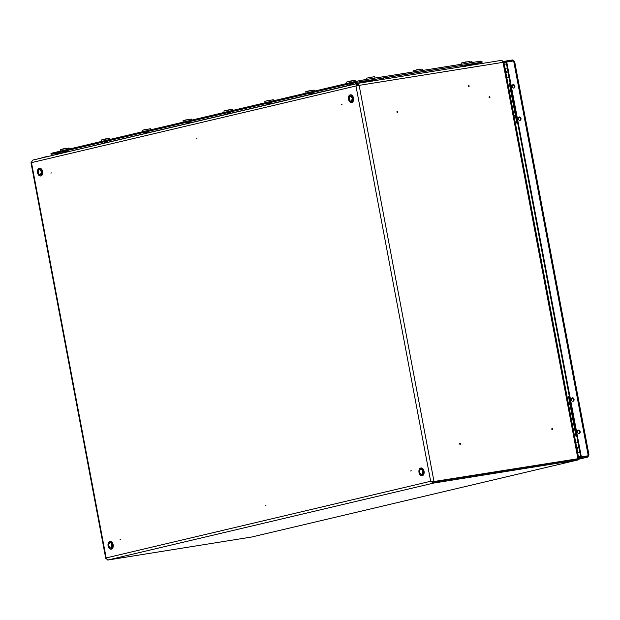 <?xml version="1.0" encoding="UTF-8"?>
<svg xmlns="http://www.w3.org/2000/svg" width="620" height="620" viewBox="0 0 620 620"><rect width="100%" height="100%" fill="white"/><g stroke="black" fill="none" stroke-linecap="round" stroke-linejoin="round"><path stroke-width="0.93" d="M460.412 443.719L459.978 443.788L460.412 443.719M459.606 443.858A0.597 0.473 76.7 0 0 460.536 443.711A0.597 0.473 76.7 0 0 459.606 443.858M552.56 428.97L552.125 429.04L552.56 428.97M551.761 429.11A0.597 0.473 76.7 0 0 552.691 428.963A0.597 0.473 76.7 0 0 551.761 429.11M411.277 470.812L410.556 470.983L411.277 470.812M468.829 86.35L468.728 85.8L468.829 86.35M468.542 85.514A0.597 0.473 76.7 0 0 468.767 86.692A0.597 0.473 76.7 0 0 468.542 85.514M397.273 111.933L397.707 111.864L397.273 111.933M396.901 112.003A0.597 0.473 76.7 0 0 397.831 111.856A0.597 0.473 76.7 0 0 396.901 112.003M489.42 97.185L489.854 97.115L489.42 97.185M489.056 97.255A0.597 0.473 76.7 0 0 489.986 97.108A0.597 0.473 76.7 0 0 489.056 97.255M342.031 104.307L341.302 104.478L342.031 104.307M196.083 138.787L196.804 138.617L196.083 138.787M50.856 173.096L51.576 172.918L50.856 173.096M265.329 505.292L266.058 505.122L265.329 505.292M120.102 539.601L120.83 539.431L120.102 539.601M358.577 85.498L357.965 84.359M507.191 72.199L505.928 73.044M576.693 447.562L578.181 447.911M507.4 72.129L505.936 73.106M576.67 447.431L578.39 447.834M357.632 83.382L501.193 60.411A2.309 1.426 80.9 0 1 501.255 60.396A2.309 1.426 80.9 0 1 503.006 62.341L503.882 62.248L578.685 458.126L577.91 458.738L434.046 481.756L430.66 481.275L433.55 483.096L577.414 460.071L577.654 458.8M357.531 83.498L32.876 160.069L31 162.773L105.819 558.744L106.283 559.085M251.782 536.997L107.709 560.062L106.167 557.93L105.819 558.744M578.08 448.183L576.747 447.865M577.933 449.074L576.933 448.841M578.313 458.63L577.514 460.055L251.573 537.044M431.396 481.159L433.372 482.159L577.236 459.141M433.473 481.895L434.046 481.756L359.143 85.366L503.006 62.341L577.91 458.738L432.442 481.748M501.255 60.396L357.515 83.398L359.143 85.366L355.965 85.978L357.182 83.46L357.306 84.405M358.135 84.475L357.36 84.398L356.702 85.862M358.562 85.382L356.702 85.816M357.515 83.398L357.694 84.335M505.904 72.951L506.943 72.261M505.719 71.966L506.478 71.463M502.502 61.093A2.309 1.813 -103.3 0 1 503.138 62.326M580.165 431.652A1.767 1.387 76.7 0 0 577.421 432.086A1.767 1.387 76.7 0 0 580.165 431.652M578.902 433.613A1.767 1.387 76.7 0 0 578.111 430.257M574.058 399.334A1.767 1.387 76.7 0 0 571.314 399.768A1.767 1.387 76.7 0 0 574.058 399.334M572.795 401.295A1.767 1.387 76.7 0 0 572.004 397.939M520.986 118.451A1.767 1.387 76.7 0 0 518.243 118.893A1.767 1.387 76.7 0 0 520.986 118.451M519.723 120.419A1.767 1.387 76.7 0 0 518.932 117.064M514.879 86.133A1.767 1.387 76.7 0 0 512.136 86.575A1.767 1.387 76.7 0 0 514.879 86.133M513.616 88.102A1.767 1.387 76.7 0 0 512.825 84.746M587.884 455.839L587.822 457.079L588.628 455.506M587.822 457.079L578.297 459.335L587.745 457.095L578.336 458.792M587.574 456.157L578.615 457.754M580.847 458.196L580.669 457.265M588.434 454.7L588.24 455.754L580.769 456.994L588.24 455.754L513.639 60.931L514.251 62.07M513.639 60.931L506.742 62.039L581.343 456.863M506.742 62.039L506.168 62.171L580.769 456.994M514.065 61.047L512.701 59.939L512.88 60.869L505.982 61.969L505.804 61.039L512.701 59.939M513.205 61L510.407 61.45M502.921 61.721L505.804 61.039M503.928 62.457L505.982 61.969M573.43 399.474A1.697 1.333 -103.3 0 1 572.663 401.279A1.697 1.333 -103.3 0 0 573.461 399.923A2.116 2.116 0 0 0 573.43 399.474A1.697 1.333 -103.3 0 1 573.461 399.923A2.116 2.116 0 0 0 573.213 398.869A1.697 1.333 -103.3 0 0 571.888 398.009A1.697 1.333 -103.3 0 1 573.213 398.869A2.116 2.116 0 0 1 573.43 399.474M579.537 431.791A1.697 1.333 -103.3 0 1 578.77 433.605A1.697 1.333 -103.3 0 0 579.568 432.241A2.116 2.116 0 0 0 579.537 431.791A1.697 1.333 -103.3 0 1 579.568 432.241A2.116 2.116 0 0 0 579.32 431.187A1.697 1.333 -103.3 0 0 577.995 430.334A1.697 1.333 -103.3 0 1 579.32 431.187A2.116 2.116 0 0 1 579.537 431.791M576.019 436.364L576.84 436.17L569.284 396.188L568.462 396.382L576.019 436.364L576.84 436.17L569.284 396.188L568.462 396.382L576.019 436.364M576.864 436.294L576.298 436.464L576.864 436.294M514.251 86.281A1.697 1.333 -103.3 0 1 513.484 88.087A1.697 1.333 -103.3 0 0 514.282 86.723A2.116 2.116 0 0 0 514.251 86.281A1.697 1.333 -103.3 0 1 514.282 86.723A2.116 2.116 0 0 0 514.034 85.676A1.697 1.333 -103.3 0 0 512.709 84.816A1.697 1.333 -103.3 0 1 514.034 85.676A2.116 2.116 0 0 1 514.251 86.281M520.358 118.598A1.697 1.333 -103.3 0 1 519.591 120.404A1.697 1.333 -103.3 0 0 520.389 119.048A2.116 2.116 0 0 0 520.358 118.598A1.697 1.333 -103.3 0 1 520.389 119.048A2.116 2.116 0 0 0 520.141 117.994A1.697 1.333 -103.3 0 0 518.816 117.133A1.697 1.333 -103.3 0 1 520.141 117.994A2.116 2.116 0 0 1 520.358 118.598M516.84 123.171L517.661 122.977L510.105 82.995L509.284 83.189L516.84 123.171L517.661 122.977L510.105 82.995L509.284 83.189L516.84 123.171M517.685 123.101L517.468 123.202A2.511 2.511 0 0 0 517.785 123.636M507.292 68.115A9.842 6.084 -99.1 0 0 506.323 68.146A9.842 6.084 -99.1 0 0 506.052 68.2A4.069 3.193 76.7 0 0 505.874 68.231A4.069 3.193 76.7 0 0 505.083 68.572M577.708 452.933L578.708 452.693A9.842 6.084 -99.1 0 0 579.87 452.213M576.964 436.829A2.511 2.511 0 0 1 576.646 436.395L576.864 436.317M568.633 404.93L570.036 404.682M573.167 428.924L574.562 428.668M574.399 428.738L573.175 428.955M509.454 91.737L510.857 91.489M513.988 115.723L515.383 115.475M515.22 115.545L513.995 115.762M69.231 151.404L66.425 151.799M372.767 79.701L369.28 80.36M107.671 141.484L104.183 142.143M148.575 131.82L145.088 132.478M189.488 122.156L186 122.814M230.392 112.491L226.904 113.15M470.022 64.798L467.216 65.193M353.121 83.498L349.634 84.157M271.304 102.827L267.817 103.486M312.216 93.163L308.721 93.822M66.758 151.148L63.271 151.807M467.558 64.534L464.062 65.193M480.95 62.07L480.771 61.14L481.949 61.264L482.128 62.194L354.694 82.592L51.15 154.295L64.007 152.551M480.771 61.14L363.87 79.848L364.048 80.778M354.694 82.592L354.516 81.654L50.972 153.365L51.15 154.295M469.867 65.092L482.128 62.194M420.724 71.943L418.143 72.354M354.516 81.654L363.87 79.848M78.267 149.35L104.935 142.972M73.385 150.497A12.214 0.434 -10.7 0 1 75.656 149.885L78.252 149.273M107.384 142.391L145.847 133.308M148.296 132.726L186.752 123.644M189.201 123.07L227.664 113.979M230.113 113.406L268.569 104.315M271.017 103.742L309.481 94.651M311.93 94.077L348.735 85.382M354.981 83.909L366.521 81.181A12.214 0.434 -10.7 0 1 369.466 80.523M372.69 79.864A12.214 0.434 -10.7 0 1 383.362 77.926L455.499 66.379A12.214 0.434 -10.7 0 1 460.141 65.852L460.032 66.991M67.526 148.281L61.512 149.42M65.968 148.49L64.395 148.591M66.263 151.993L63.953 152.411L66.263 151.993M65.456 152.373L66.309 152.04M62.845 149.087L63.589 148.777L62.721 148.994M63.31 148.862L62.55 149.048M60.559 151.094L60.287 149.653L61.178 149.389L68.758 148.056L68.952 149.11M68.859 148.622L71.269 148.567M108.438 138.617L102.416 139.756M105.307 138.927L106.873 138.826M106.369 142.708L104.865 142.747L107.214 142.375L107.733 141.36M103.757 139.423L104.501 139.113L103.625 139.329M104.222 139.198L103.463 139.384M373.535 76.834L367.521 77.973M371.977 77.043L370.411 77.144M372.271 80.546L369.969 80.964L372.271 80.546M370.582 81.646C369.838 81.546 370.279 81.251 371.915 80.77L372.318 80.6M372.008 81.274L371.589 81.049M368.861 77.647L369.597 77.33L368.729 77.547M371.628 81.135L372.806 80.755L372.326 80.553M369.326 77.423L368.559 77.601M420.933 69.254L414.912 70.385M419.368 69.463L417.803 69.556M416.253 70.06L416.996 69.75L416.121 69.959M419.027 73.555L420.205 73.168M416.718 69.835L415.958 70.014M149.343 128.952L143.328 130.092M146.219 129.262L147.025 129.169M148.079 132.665L145.77 133.083L148.079 132.665M147.273 133.044L148.126 132.719M144.669 129.766L145.413 129.448L144.537 129.665M145.15 129.534L144.367 129.72M190.255 119.288L184.241 120.427M187.124 119.598L188.697 119.497M188.992 123L186.682 123.419L188.992 123M188.185 123.38L189.038 123.055M185.574 120.102L186.318 119.784L185.45 120.001M186.039 119.869L185.279 120.055M231.159 109.624L225.145 110.763M229.601 109.833L228.036 109.934M229.896 113.336L227.594 113.755L229.896 113.336M229.09 113.716L229.942 113.39M226.486 110.438L227.222 110.12L226.354 110.337M226.951 110.213L226.184 110.391M272.072 99.959L266.058 101.099M270.514 100.176L268.94 100.269M270.808 103.672L268.499 104.09L270.808 103.672M270.002 104.051L270.855 103.726M267.39 100.773L268.142 100.456L267.267 100.673M267.863 100.549L267.096 100.727M468.325 61.667L462.303 62.806M466.759 61.876L465.194 61.977M467.054 65.379L464.752 65.797L467.054 65.379M465.364 66.48C464.62 66.379 465.062 66.084 466.697 65.604L467.1 65.433M466.79 66.108L466.38 65.883M463.644 62.481L464.388 62.163L463.512 62.38M466.418 65.968L467.596 65.588L467.108 65.387M464.109 62.248L463.349 62.434M312.976 90.295L306.962 91.434M310.814 90.45L311.651 90.357L310.814 90.45M309.853 90.605L311.418 90.512M311.713 94.008L309.411 94.426L311.713 94.008M310.907 94.387L311.759 94.062M308.303 91.109L309.054 90.799L308.171 91.008M308.783 90.877L308.008 91.062M352.144 80.724L347.874 81.77M352.331 80.848L351.571 80.856M350.757 80.941L351.555 80.856M349.207 81.445L349.951 81.135L349.083 81.344M349.672 81.22L348.913 81.398M101.2 139.996L109.663 138.4M142.375 131.766L142.104 130.332L142.995 130.06L150.575 128.727L150.768 129.789M183.287 122.109L183.016 120.667L183.9 120.396L191.479 119.063L191.681 120.125M224.192 112.445L223.921 111.003L224.812 110.74L232.392 109.399L232.593 110.461M265.104 102.781L264.833 101.339L265.724 101.075L273.296 99.735L273.498 100.797M306.009 93.116L305.738 91.675L314.208 90.078M346.65 82.018L355.113 80.406L355.322 81.499M469.658 62.008L472.014 61.706L472.169 62.519M366.529 79.422L366.296 78.213L374.767 76.609L375.038 78.058M413.92 71.835L413.687 70.626L422.158 69.029L422.429 70.478M461.311 64.255L461.079 63.046L469.549 61.442L469.821 62.891M430.66 481.275L355.965 85.978L31.48 162.634L106.167 557.93L430.66 481.275M107.709 560.062L433.55 483.096L433.372 482.159M560.015 461.892L563.347 461.11M433 482.159L435.465 481.57M356.988 83.506L32.984 160.045M580.677 456.475L578.476 456.994M504.285 64.371L506.486 63.852M506.222 62.442L504.021 62.961M578.042 442.533L576.36 442.967M509.036 77.361L507.361 77.794M578.708 452.693A4.069 3.193 -103.3 0 1 577.654 452.646M47.918 156.519L44.88 157.232M48.29 156.504L47.585 156.558M42.563 157.511L46.942 156.527M108.213 543.298A3.883 2.403 80.9 0 1 109.856 541.485A3.883 2.403 80.9 0 1 112.817 544.771A3.883 2.403 80.9 0 1 111.089 549.157A3.883 2.403 80.9 0 1 108.957 547.948M112.631 544.81A3.751 2.317 -99.1 0 0 109.67 541.663A3.751 2.317 -99.1 0 0 108.105 545.871A3.751 2.317 -99.1 0 0 111.065 549.025A3.751 2.317 -99.1 0 0 112.631 544.81M112.282 542.647A3.751 2.317 80.9 0 1 113.127 544.724A3.883 2.403 -99.1 0 0 110.151 541.438A3.883 2.403 -99.1 0 0 110.004 541.469M108.709 545.732A2.751 1.697 80.9 0 1 109.856 542.639A2.751 1.697 80.9 0 1 112.026 544.949A2.751 1.697 80.9 0 1 110.879 548.041A2.751 1.697 80.9 0 1 108.709 545.732M111.445 543.492A2.612 1.612 -99.1 0 0 110.058 542.748A2.612 1.612 -99.1 0 0 108.895 545.693A2.612 1.612 -99.1 0 0 110.887 547.902A2.612 1.612 -99.1 0 0 111.972 546.763M111.228 549.126A3.883 2.403 -99.1 0 0 111.375 549.111A3.883 2.403 -99.1 0 0 113.103 544.724A3.751 2.317 80.9 0 1 113.026 547.297M37.704 170.128A3.883 2.403 80.9 0 1 39.347 168.315A3.883 2.403 80.9 0 1 42.307 171.6A3.883 2.403 80.9 0 1 40.579 175.987A3.883 2.403 80.9 0 1 38.448 174.778M40.718 175.964A3.883 2.403 -99.1 0 0 40.866 175.941C42.354 175.445 42.951 173.98 42.648 171.546C42.106 169.345 41.098 168.252 39.641 168.276L39.347 168.315C37.859 168.818 37.27 170.283 37.572 172.717A3.751 2.317 -99.1 0 0 40.556 175.855A3.751 2.317 -99.1 0 0 42.121 171.639A3.751 2.317 -99.1 0 0 39.161 168.493A3.751 2.317 -99.1 0 0 37.595 172.709C38.114 174.917 39.114 176.01 40.579 175.987L40.866 175.941A3.883 2.403 -99.1 0 0 42.594 171.554A3.883 2.403 -99.1 0 0 39.641 168.276A3.883 2.403 -99.1 0 0 39.494 168.299M41.765 169.485A3.751 2.317 80.9 0 1 42.617 171.554A3.751 2.317 80.9 0 1 42.509 174.135M40.936 170.322A2.612 1.612 -99.1 0 0 39.548 169.578L41.486 171.786A2.751 1.697 80.9 0 1 40.37 174.871A2.751 1.697 80.9 0 1 38.2 172.561A2.751 1.697 80.9 0 1 39.347 169.469A2.751 1.697 80.9 0 1 41.517 171.779L40.378 174.732A2.612 1.612 -99.1 0 0 41.462 173.592M39.548 169.578A2.612 1.612 -99.1 0 0 38.386 172.523A2.612 1.612 -99.1 0 0 40.378 174.732M419.12 469.859A3.883 2.403 80.9 0 1 420.763 468.046A3.883 2.403 80.9 0 1 423.724 471.324A3.883 2.403 80.9 0 1 421.995 475.718A3.883 2.403 80.9 0 1 419.864 474.509M423.538 471.363A3.751 2.317 -99.1 0 0 420.577 468.216A3.751 2.317 -99.1 0 0 419.012 472.432A3.751 2.317 -99.1 0 0 421.972 475.579A3.751 2.317 -99.1 0 0 423.538 471.363M423.189 469.208A3.751 2.317 80.9 0 1 424.034 471.278A3.751 2.317 80.9 0 1 423.933 473.858M422.135 475.687A3.883 2.403 -99.1 0 0 422.282 475.672A3.883 2.403 -99.1 0 0 424.01 471.278A3.883 2.403 -99.1 0 0 421.058 467.999A3.883 2.403 -99.1 0 0 420.91 468.03M419.616 472.285A2.751 1.697 80.9 0 1 420.763 469.2A2.751 1.697 80.9 0 1 422.933 471.502A2.751 1.697 80.9 0 1 421.786 474.594A2.751 1.697 80.9 0 1 419.616 472.285M422.352 470.053A2.612 1.612 -99.1 0 0 420.964 469.301A2.612 1.612 -99.1 0 0 419.802 472.254A2.612 1.612 -99.1 0 0 421.794 474.463A2.612 1.612 -99.1 0 0 422.879 473.316M348.611 96.689A3.883 2.403 80.9 0 1 350.254 94.876A3.883 2.403 80.9 0 1 353.214 98.154A3.883 2.403 80.9 0 1 351.486 102.548A3.883 2.403 80.9 0 1 349.354 101.339M348.502 99.262A3.751 2.317 -99.1 0 0 351.463 102.408A3.751 2.317 -99.1 0 0 353.028 98.193A3.751 2.317 -99.1 0 0 350.067 95.046A3.751 2.317 -99.1 0 0 348.502 99.262M351.625 102.517A3.883 2.403 -99.1 0 0 351.772 102.501A3.883 2.403 -99.1 0 0 353.501 98.107A3.751 2.317 80.9 0 1 353.416 100.688M352.423 98.332A2.751 1.697 80.9 0 1 351.276 101.424A2.751 1.697 80.9 0 1 349.106 99.115A2.751 1.697 80.9 0 1 350.254 96.03A2.751 1.697 80.9 0 1 352.423 98.332M351.842 96.883A2.612 1.612 -99.1 0 0 350.455 96.131A2.612 1.612 -99.1 0 0 349.293 99.084A2.612 1.612 -99.1 0 0 351.284 101.292A2.612 1.612 -99.1 0 0 352.369 100.145M352.672 96.038A3.751 2.317 80.9 0 1 353.524 98.115A3.883 2.403 -99.1 0 0 350.548 94.829A3.883 2.403 -99.1 0 0 350.401 94.86M354.733 84.041L351.695 84.754M349.378 85.033L354.408 84.08M366.776 81.918A2.038 1.597 -103.3 0 1 366.521 81.181M383.315 79.267A2.038 1.256 -99.1 0 0 383.362 77.926M455.46 67.719A2.038 1.256 -99.1 0 0 455.499 66.379M251.681 537.021L577.514 460.055M577.39 458.862L578.057 458.707M589 455.026L514.639 61.465M506.323 68.146L505.052 68.425M41.889 157.713L46.95 156.527M109.856 541.485C108.368 541.989 107.779 543.453 108.082 545.887C108.624 548.088 109.624 549.181 111.089 549.157L111.375 549.111C112.863 548.615 113.46 547.15 113.158 544.716C112.615 542.508 111.608 541.415 110.151 541.438L109.856 541.485M110.058 542.748C110.438 542.167 111.081 542.903 111.995 544.957L110.887 547.902M420.763 468.046C419.275 468.542 418.686 470.007 418.988 472.44C419.531 474.649 420.531 475.742 421.995 475.718L422.282 475.672C423.77 475.168 424.367 473.703 424.064 471.278C423.522 469.069 422.514 467.976 421.058 467.999L420.763 468.046M420.964 469.301C421.337 468.72 421.988 469.456 422.902 471.51L421.794 474.463M351.486 102.548C350.021 102.571 349.021 101.478 348.479 99.27C348.176 96.836 348.765 95.371 350.254 94.876L350.548 94.829C352.005 94.806 353.012 95.898 353.555 98.107C353.857 100.533 353.26 101.998 351.772 102.501L351.486 102.548M350.455 96.131L352.392 98.348L351.284 101.292M355.105 84.026L348.704 85.235M66.332 152.016L66.82 151.024M63.953 152.411L63.17 151.714M66.79 152.171L66.317 152.001M69.998 148.536L68.246 148.63M104.865 142.747L104.075 142.05M107.702 142.507L107.221 142.337M372.341 80.569L372.837 79.577M369.969 80.964L369.179 80.267M372.806 80.755L372.419 81.096M148.606 132.843L148.133 132.672L148.637 131.696M145.77 133.083L144.987 132.386M147.785 129.161L147.041 129.169M189.054 123.024L189.55 122.032M186.682 123.419L185.892 122.721M189.518 123.178L189.038 123.008M229.966 113.359L230.462 112.367M227.594 113.755L226.804 113.057M230.423 113.514L229.95 113.344M271.335 103.85L270.855 103.68L271.366 102.703M268.499 104.09L267.708 103.4M467.124 65.402L467.62 64.41M464.752 65.797L463.962 65.1M467.596 65.581L467.201 65.929M311.783 94.031L312.279 93.039M309.411 94.426L308.621 93.736M312.248 94.186L311.767 94.015M353.888 80.631L352.137 80.724M350.246 84.707L349.533 84.072M352.757 84.219L353.183 83.382M470.789 61.93L469.038 62.015M469.689 65.449L470.084 64.674M109.864 139.446L109.663 138.392M101.471 141.43L101.192 139.996M314.41 91.132L314.208 90.07M346.921 83.452L346.65 82.01"/></g></svg>
